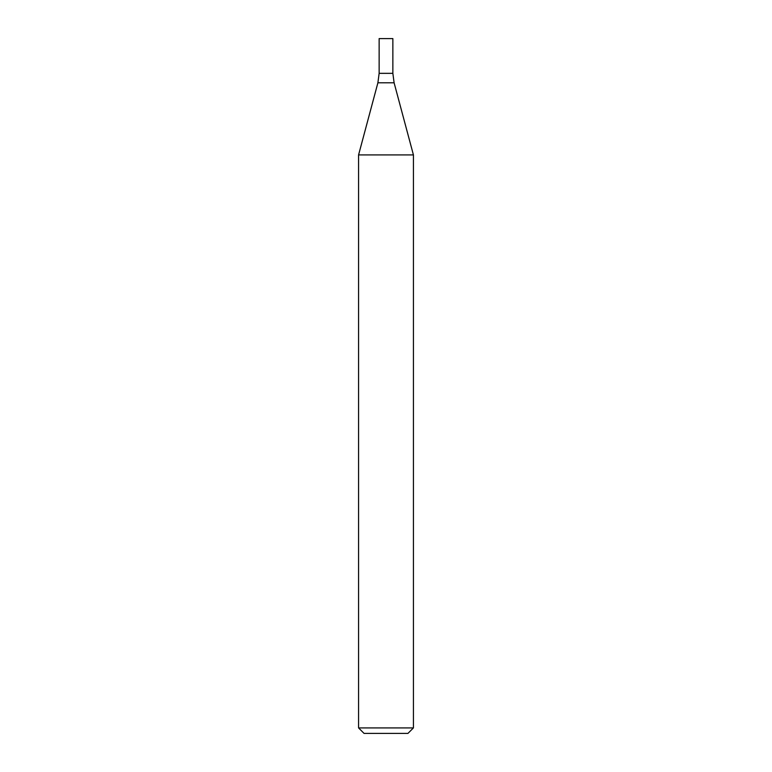 <?xml version="1.0" encoding="UTF-8"?>
<svg xmlns="http://www.w3.org/2000/svg" width="772" height="772" viewBox="0 0 772 772"><rect width="100%" height="100%" fill="white"/><g stroke="black" fill="none" stroke-linecap="round" stroke-linejoin="round"><path stroke-width="1.16" d="M386 727.919L413.425 727.919L413.425 154.921L358.575 154.921L358.575 727.919L386 727.919M358.575 727.919L364.056 733.4L407.944 733.4L413.425 727.919M377.894 82.807L394.106 82.807L392.861 73.34L379.139 73.34L379.139 38.6L392.861 38.6L392.861 73.34L379.139 73.34L377.894 82.807L358.575 154.921M394.106 82.807L413.425 154.921"/></g></svg>
